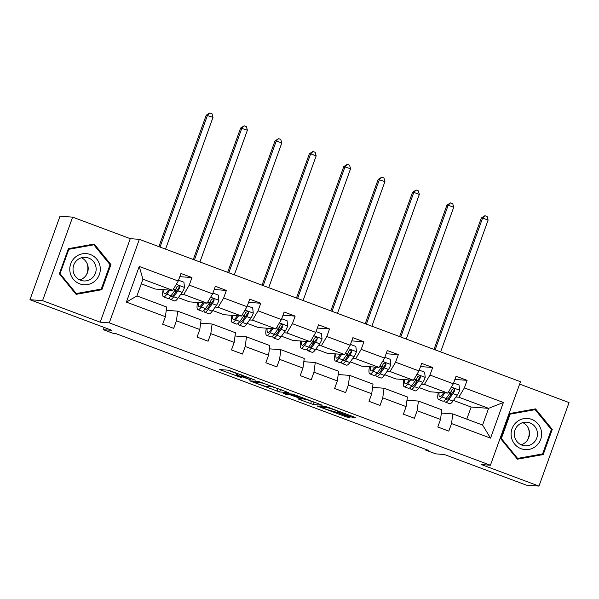 <?xml version="1.0" encoding="UTF-8"?>
<svg xmlns="http://www.w3.org/2000/svg" width="599" height="599" viewBox="0 0 599 599"><rect width="100%" height="100%" fill="white"/><g stroke="black" fill="none" stroke-linecap="round" stroke-linejoin="round"><path stroke-width="0.9" d="M255.316 380.178L228.496 370.204L219.534 369.553L241.966 377.842A7.547 0.434 -160.2 0 1 236.448 375.401A7.547 0.434 -160.2 0 1 236.627 375.378L237.369 375.431A7.547 0.434 -160.2 0 1 245.875 378.134L250.711 379.841L246.571 378.186A7.547 0.434 -160.2 0 1 241.053 375.745A7.547 0.434 -160.2 0 1 241.225 375.715L241.974 375.775A7.547 0.434 -160.2 0 1 250.479 378.478L255.316 380.178M29.95 299.71L60.02 216.194L72.629 217.138L42.559 300.653L29.95 299.71L111.953 330.341L103.38 329.705L113.406 333.448L115.929 333.636L428.292 450.321L425.769 450.134L435.795 453.877L444.376 454.514L526.371 485.145L538.98 486.089L569.05 402.573L519.625 384.109M350.677 416.739L353.335 417.585L355.888 417.765L354.166 417.001L328.634 407.462L325.976 406.624L317.006 405.965L346.926 417.106L349.996 417.323L348.274 416.56L337.349 412.479L326.672 409.484L321.468 407.223L327.481 407.634L333.995 409.679L339.206 411.94L338.023 411.902L339.745 412.659L350.677 416.739L351.007 415.826M42.559 300.653L100.205 322.187L109.28 322.861L490.416 465.236L481.341 464.554L538.98 486.089M288.546 392.637L258.686 381.481L249.716 380.829L279.628 391.971L288.561 392.585M294.985 394.898L322.247 405.194L313.277 404.542L299.695 399.615L297.965 398.852L301.694 399.106L299.972 398.342L290.058 394.786L286.3 394.509L283.23 393.386L292.327 394.052L294.985 394.898M441.358 413.07L452.822 413.924L482.584 425.043L490.544 438.139L451.526 423.56L448.808 431.123L437.779 427.005L440.505 419.442L417.136 410.719L414.418 418.282L403.397 414.164L406.115 406.601L382.754 397.871L380.028 405.433L369.006 401.315L371.732 393.753L348.363 385.022L345.638 392.585L334.616 388.466L337.342 380.912L313.973 372.181L311.255 379.744L300.226 375.625L302.952 368.063L279.583 359.333L276.865 366.895L265.844 362.777L268.562 355.214L245.201 346.492L242.475 354.046L231.454 349.936L234.179 342.373L210.811 333.643L208.085 341.205L197.064 337.087L199.789 329.525L176.42 320.794L173.703 328.357L162.673 324.239L165.399 316.684L126.382 302.106L139.223 266.443L178.24 281.021L180.958 273.458L191.98 277.577L189.262 285.139L212.63 293.862L215.348 286.3L226.37 290.418L223.652 297.98L247.013 306.71L249.738 299.148L260.76 303.266L258.034 310.829L281.403 319.552L284.128 311.997L295.15 316.107L292.424 323.67L315.793 332.4L318.511 324.838L329.532 328.956L326.814 336.518L350.183 345.249L352.901 337.686L363.922 341.804L361.204 349.367L384.565 358.09L387.291 350.527L398.313 354.645L395.587 362.208L418.956 370.938L421.681 363.376L432.703 367.494L429.977 375.056L453.346 383.787L456.064 376.224L467.085 380.343L464.367 387.897L503.385 402.476L490.544 438.139M452.822 413.924L451.526 423.56M109.28 322.861L139.35 239.345L520.486 381.72L490.416 465.236M421.524 384.161L424.444 384.378L447.812 393.101L430.359 391.806L419.068 387.583M447.812 393.101L453.346 383.787M424.444 384.378L429.977 375.056M406.976 400.222L418.431 401.075L441.8 409.806L440.505 419.442M418.431 401.075L417.136 410.719M387.141 371.313L390.061 371.53L413.422 380.26L395.976 378.957L384.678 374.734M413.422 380.26L418.956 370.938M390.061 371.53L395.587 362.208M372.585 387.381L384.049 388.234L407.41 396.965L406.115 406.601M384.049 388.234L382.754 397.871M352.751 358.464L355.671 358.689L379.04 367.412L361.586 366.109L350.288 361.893M379.04 367.412L384.565 358.09M355.671 358.689L361.204 349.367M338.195 374.532L349.659 375.386L373.02 384.116L371.732 393.753M349.659 375.386L348.363 385.022M318.361 345.623L321.281 345.84L344.65 354.571L327.196 353.268L315.898 349.045M344.65 354.571L350.183 345.249M321.281 345.84L326.814 336.518M303.805 361.684L315.269 362.545L338.637 371.268L337.342 380.912M315.269 362.545L313.973 372.181M283.971 332.774L286.891 332.992L310.26 341.722L292.806 340.419L281.515 336.204M310.26 341.722L315.793 332.4M286.891 332.992L292.424 323.67M269.423 348.843L280.879 349.696L304.247 358.427L302.952 368.063M280.879 349.696L279.583 359.333M249.588 319.933L252.508 320.151L275.869 328.873L258.424 327.578L247.125 323.355M275.869 328.873L281.403 319.552M252.508 320.151L258.034 310.829M235.033 335.994L246.496 336.848L269.857 345.578L268.562 355.214M246.496 336.848L245.201 346.492M215.198 307.085L218.118 307.302L241.487 316.032L224.033 314.73L212.735 310.507M241.487 316.032L247.013 306.71M218.118 307.302L223.652 297.98M200.643 323.153L212.106 324.007L235.467 332.737L234.179 342.373M212.106 324.007L210.811 333.643M180.808 294.236L183.728 294.461L207.097 303.184L189.643 301.881L178.345 297.666M207.097 303.184L212.63 293.862M183.728 294.461L189.262 285.139M166.252 310.304L177.716 311.158L201.084 319.888L199.789 329.525M177.716 311.158L176.42 320.794M139.223 266.443L142.951 279.224L172.707 290.343L155.253 289.04L141.289 283.821M172.707 290.343L178.24 281.021M100.205 322.187L130.268 238.672L72.629 217.138M130.268 238.672L139.35 239.345M104.189 327.443L103.38 329.705M426.009 449.467L425.769 450.134M482.584 425.043L488.597 408.338L458.834 397.219L455.914 397.002M466.786 419.143L471.143 407.035L488.597 408.338L503.385 402.476M142.951 279.224L136.931 295.928L166.694 307.04L165.399 316.684M471.143 407.035L453.45 400.431M136.931 295.928L126.382 302.106M458.834 397.219L464.367 387.897M179.805 276.663L191.98 277.577M214.195 289.512L226.37 290.418M248.585 302.36L260.76 303.266M282.968 315.201L295.15 316.107M317.358 328.05L329.532 328.956M351.748 340.891L363.922 341.804M386.138 353.739L398.313 354.645M420.52 366.588L432.703 367.494M454.911 379.429L467.085 380.343M110.95 264.556L94.2 244.04L68.398 248.667L59.346 273.818L76.095 294.341L101.89 289.706L110.95 264.556L109.864 264.481M509.719 413.52L500.659 438.67L517.409 459.186L543.211 454.559L552.263 429.408L535.513 408.885L509.719 413.52M227.657 370.145L237.077 373.664M271.744 386.61L281.283 389.777M263.028 383.165L253.347 381.99L257.652 383.704A7.547 0.434 -160.2 0 0 266.158 386.407L271.504 386.804A7.547 0.434 -160.2 0 0 271.684 386.774A7.547 0.434 -160.2 0 0 266.166 384.341L263.096 382.986M314.932 402.348L314.093 402.281L313.277 404.542M305.58 399.248L314.093 402.281M305.385 399.391L300.324 397.107L293.81 395.07L291.691 394.921L300.661 398.395L305.385 399.391M92.778 244.736L92.463 244.347M75.706 293.869L99.861 289.317M99.771 289.549L101.89 289.706M517.027 458.722L541.174 454.169M534.098 409.589L533.784 409.199M551.185 429.326L552.263 429.408M541.092 454.401L543.211 454.559M168.596 290.036L167.391 291.706A15.26 3.092 110.5 0 1 164.613 293.884A15.26 3.092 110.5 0 1 164.021 289.691M169.787 290.126L166.866 294.184A18.382 3.721 110.5 0 1 163.52 296.812A18.382 3.721 110.5 0 1 163.153 289.624M178.532 280.212L183.915 282.226L184.492 287.557A6.364 1.288 110.5 0 1 182.126 292.402L177.888 298.302A18.382 3.721 110.5 0 1 174.541 300.923L170.348 299.365A18.382 3.721 -69.5 0 0 173.703 296.737L177.94 290.837A6.364 1.288 -69.5 0 0 179.633 287.685L179.693 286.734L178.712 285.798L176.99 286.696A6.364 1.288 110.5 0 1 175.297 289.849L171.059 295.749A18.382 3.721 110.5 0 1 167.705 298.377L163.52 296.812M175.163 292.948A15.26 3.092 110.5 0 1 176.211 288.329M168.394 290.021A15.26 3.092 -69.5 0 0 168.334 290.395M169.51 297.583A18.382 3.721 -69.5 0 0 170.348 299.365M179.633 287.685L178.906 287.632A3.242 0.659 110.5 0 1 178.465 288.359L174.227 294.259A15.26 3.092 110.5 0 1 171.441 296.438A15.26 3.092 110.5 0 1 170.955 295.891M165.549 249.139L212.997 117.352L206.221 115.203L158.9 246.653M160.038 247.08L207.486 115.293L209.815 112.949L212.024 113.773L212.997 117.352M206.221 115.203L209.815 112.949M202.979 302.877L201.781 304.547A15.26 3.092 110.5 0 1 198.995 306.725A15.26 3.092 110.5 0 1 198.404 302.54M204.177 302.967L201.257 307.032A18.382 3.721 110.5 0 1 197.902 309.653A18.382 3.721 110.5 0 1 197.535 302.473M212.915 293.061L218.298 295.067L218.882 300.406A6.364 1.288 110.5 0 1 216.516 305.25L212.278 311.143A18.382 3.721 110.5 0 1 208.924 313.771L204.738 312.206A18.382 3.721 -69.5 0 0 208.093 309.586L212.331 303.686A6.364 1.288 -69.5 0 0 214.023 300.533L214.083 299.582L213.102 298.639L211.372 299.545A6.364 1.288 110.5 0 1 209.687 302.697L205.442 308.597A18.382 3.721 110.5 0 1 202.095 311.218L197.902 309.653M209.553 305.797A15.26 3.092 110.5 0 1 210.601 301.17M202.784 302.862A15.26 3.092 -69.5 0 0 202.724 303.244M203.9 310.424A18.382 3.721 -69.5 0 0 204.738 312.206M214.023 300.533L213.296 300.473A3.242 0.659 110.5 0 1 212.855 301.207L208.617 307.1A15.26 3.092 110.5 0 1 205.831 309.279A15.26 3.092 110.5 0 1 205.345 308.732M199.939 261.98L247.387 130.2L240.611 128.044L193.29 259.494M194.428 259.921L241.876 128.141L244.205 125.797L246.406 126.621L247.387 130.2M240.611 128.044L244.205 125.797M237.369 315.725L236.171 317.395A15.26 3.092 110.5 0 1 233.385 319.574A15.26 3.092 110.5 0 1 232.794 315.381M238.567 315.815L235.647 319.873A18.382 3.721 110.5 0 1 232.292 322.502A18.382 3.721 110.5 0 1 231.925 315.321M247.305 305.902L252.688 307.916L253.272 313.255A6.364 1.288 110.5 0 1 250.906 318.099L246.668 323.992A18.382 3.721 110.5 0 1 243.314 326.62L239.128 325.055A18.382 3.721 -69.5 0 0 242.475 322.427L246.721 316.534A6.364 1.288 -69.5 0 0 248.405 313.374L248.473 312.423L247.492 311.487L245.762 312.386A6.364 1.288 110.5 0 1 244.07 315.546L239.832 321.438A18.382 3.721 110.5 0 1 236.485 324.066L232.292 322.502M243.943 318.638A15.26 3.092 110.5 0 1 244.991 314.018M237.174 315.71A15.26 3.092 -69.5 0 0 237.107 316.085M238.282 323.273A18.382 3.721 -69.5 0 0 239.128 325.055M248.405 313.374L247.687 313.322A3.242 0.659 110.5 0 1 247.245 314.048L242.999 319.948A15.26 3.092 110.5 0 1 240.221 322.127A15.26 3.092 110.5 0 1 239.735 321.581M234.329 274.829L281.77 143.041L276.259 140.982L275.001 140.892L227.672 272.343M228.818 272.77L276.259 140.982L278.595 138.639L280.796 139.462L281.77 143.041M275.001 140.892L278.595 138.639M75.279 257.211A15.619 15.267 94.3 0 0 73.31 279.209A15.619 15.267 94.3 0 0 94.814 281.148A15.619 15.267 94.3 0 0 96.783 259.15A15.619 15.267 94.3 0 0 75.279 257.211M77.189 260.086A11.823 11.561 94.3 0 0 83.703 280.938A11.823 11.561 94.3 0 0 95.6 265.514A11.823 11.561 94.3 0 0 77.189 260.086M79.787 279.92A11.823 11.561 94.3 0 0 81.434 257.78M68.331 248.87L91.804 244.662L93.818 244.811L110.044 264.698L101.268 289.062L76.275 293.547L60.05 273.668L68.825 249.296L93.818 244.811M75.392 293.48L76.275 293.547M59.421 273.616L60.05 273.668M68.189 249.251L68.825 249.296M87.162 263.627A15.02 14.683 -85.7 0 1 86.316 274.986M516.593 422.063A15.619 15.267 94.3 0 0 514.623 444.061A15.619 15.267 94.3 0 0 536.127 446A15.619 15.267 94.3 0 0 538.097 424.002A15.619 15.267 94.3 0 0 516.593 422.063M518.509 424.931A11.823 11.561 94.3 0 0 525.024 445.791A11.823 11.561 94.3 0 0 536.914 430.367A11.823 11.561 94.3 0 0 518.509 424.931M521.1 444.772A11.823 11.561 94.3 0 0 522.755 422.632M509.644 413.722L533.117 409.514L535.132 409.664L551.357 429.543L542.589 453.915L517.588 458.4L501.363 438.52L510.138 414.149L535.132 409.664M516.712 458.332L517.588 458.4M500.734 438.468L501.363 438.52M509.509 414.104L510.138 414.149M528.483 428.48A15.02 14.683 -85.7 0 1 527.637 439.838M271.759 328.566L270.553 330.244A15.26 3.092 110.5 0 1 267.775 332.423A15.26 3.092 110.5 0 1 267.184 328.23M272.949 328.656L270.037 332.722A18.382 3.721 110.5 0 1 266.682 335.343A18.382 3.721 110.5 0 1 266.315 328.162M281.695 318.75L287.078 320.757L287.655 326.096A6.364 1.288 110.5 0 1 285.296 330.94L281.058 336.84A18.382 3.721 110.5 0 1 277.704 339.461L273.518 337.896A18.382 3.721 -69.5 0 0 276.865 335.275L281.103 329.375A6.364 1.288 -69.5 0 0 282.795 326.223L282.855 325.272L281.882 324.336L280.152 325.235A6.364 1.288 110.5 0 1 278.46 328.387L274.222 334.287A18.382 3.721 110.5 0 1 270.868 336.908L266.682 335.343M278.333 331.487A15.26 3.092 110.5 0 1 279.381 326.867M271.564 328.559A15.26 3.092 -69.5 0 0 271.497 328.933M272.672 336.114A18.382 3.721 -69.5 0 0 273.518 337.896M282.795 326.223L282.069 326.17A3.242 0.659 110.5 0 1 281.627 326.897L277.389 332.789A15.26 3.092 110.5 0 1 274.612 334.976A15.26 3.092 110.5 0 1 274.117 334.429M268.719 287.67L316.16 155.89L310.649 153.831L309.391 153.733L262.062 285.191M263.208 285.611L310.649 153.831L312.978 151.487L315.186 152.311L316.16 155.89M309.391 153.733L312.978 151.487M306.149 341.415L304.943 343.085A15.26 3.092 110.5 0 1 302.166 345.264A15.26 3.092 110.5 0 1 301.574 341.078M307.339 341.505L304.419 345.563A18.382 3.721 110.5 0 1 301.072 348.191A18.382 3.721 110.5 0 1 300.705 341.011M316.085 331.591L321.468 333.606L322.045 338.944A6.364 1.288 110.5 0 1 319.679 343.789L315.441 349.681A18.382 3.721 110.5 0 1 312.094 352.309L307.901 350.744A18.382 3.721 -69.5 0 0 311.255 348.116L315.493 342.224A6.364 1.288 -69.5 0 0 317.185 339.064L317.245 338.121L316.265 337.177L314.542 338.076A6.364 1.288 110.5 0 1 312.85 341.235L308.612 347.128A18.382 3.721 110.5 0 1 305.258 349.756L301.072 348.191M312.715 344.328A15.26 3.092 110.5 0 1 313.764 339.708M305.947 341.4A15.26 3.092 -69.5 0 0 305.887 341.774M307.062 348.962A18.382 3.721 -69.5 0 0 307.901 350.744M317.185 339.064L316.459 339.012A3.242 0.659 110.5 0 1 316.017 339.745L311.779 345.638A15.26 3.092 110.5 0 1 308.994 347.817A15.26 3.092 110.5 0 1 308.507 347.27M303.101 300.518L350.55 168.738L343.774 166.582L296.453 298.032M297.591 298.459L345.039 166.679L347.368 164.328L349.576 165.152L350.55 168.738M343.774 166.582L347.368 164.328M340.531 354.264L339.334 355.933A15.26 3.092 110.5 0 1 336.548 358.112A15.26 3.092 110.5 0 1 335.957 353.919M341.729 354.353L338.809 358.412A18.382 3.721 110.5 0 1 335.455 361.04A18.382 3.721 110.5 0 1 335.088 353.852M350.467 344.44L355.851 346.454L356.435 351.793A6.364 1.288 110.5 0 1 354.069 356.63L349.831 362.53A18.382 3.721 110.5 0 1 346.477 365.15L342.291 363.593A18.382 3.721 -69.5 0 0 345.645 360.965L349.883 355.065A6.364 1.288 -69.5 0 0 351.576 351.913L351.635 350.962L350.655 350.026L348.925 350.924A6.364 1.288 110.5 0 1 347.24 354.076L342.995 359.977A18.382 3.721 110.5 0 1 339.648 362.605L335.455 361.04M347.106 357.176A15.26 3.092 110.5 0 1 348.154 352.556M340.337 354.249A15.26 3.092 -69.5 0 0 340.277 354.623M341.452 361.811A18.382 3.721 -69.5 0 0 342.291 363.593M351.576 351.913L350.849 351.86A3.242 0.659 110.5 0 1 350.408 352.586L346.17 358.487A15.26 3.092 110.5 0 1 343.384 360.665A15.26 3.092 110.5 0 1 342.898 360.119M337.492 313.367L384.94 181.579L378.164 179.43L330.843 310.881M331.981 311.308L379.429 179.52L381.758 177.177L383.959 178L384.94 181.579M378.164 179.43L381.758 177.177M374.922 367.105L373.724 368.774A15.26 3.092 110.5 0 1 370.938 370.953A15.26 3.092 110.5 0 1 370.347 366.768M376.12 367.194L373.199 371.26A18.382 3.721 110.5 0 1 369.845 373.881A18.382 3.721 110.5 0 1 369.478 366.7M384.858 357.289L390.241 359.295L390.825 364.634A6.364 1.288 110.5 0 1 388.459 369.478L384.221 375.378A18.382 3.721 110.5 0 1 380.867 377.999L376.681 376.434A18.382 3.721 -69.5 0 0 380.028 373.813L384.273 367.913A6.364 1.288 -69.5 0 0 385.958 364.761L386.026 363.81L385.045 362.867L383.315 363.773A6.364 1.288 110.5 0 1 381.623 366.925L377.385 372.825A18.382 3.721 110.5 0 1 374.038 375.446L369.845 373.881M381.496 370.025A15.26 3.092 110.5 0 1 382.544 365.397M374.727 367.09A15.26 3.092 -69.5 0 0 374.66 367.472M375.835 374.652A18.382 3.721 -69.5 0 0 376.681 376.434M385.958 364.761L385.239 364.701A3.242 0.659 110.5 0 1 384.798 365.435L380.552 371.328A15.26 3.092 110.5 0 1 377.774 373.506A15.26 3.092 110.5 0 1 377.288 372.96M371.882 326.208L419.322 194.428L413.812 192.369L412.554 192.272L365.225 323.722M366.371 324.149L413.812 192.369L416.148 190.025L418.349 190.849L419.322 194.428M412.554 192.272L416.148 190.025M409.312 379.953L408.106 381.623A15.26 3.092 110.5 0 1 405.328 383.802A15.26 3.092 110.5 0 1 404.737 379.609M410.502 380.043L407.59 384.101A18.382 3.721 110.5 0 1 404.235 386.729A18.382 3.721 110.5 0 1 403.868 379.549M419.248 370.13L424.631 372.144L425.208 377.482A6.364 1.288 110.5 0 1 422.849 382.327L418.611 388.219A18.382 3.721 110.5 0 1 415.257 390.848L411.071 389.283A18.382 3.721 -69.5 0 0 414.418 386.654L418.656 380.762A6.364 1.288 -69.5 0 0 420.348 377.602L420.408 376.651L419.435 375.715L417.705 376.614A6.364 1.288 110.5 0 1 416.013 379.773L411.775 385.666A18.382 3.721 110.5 0 1 408.421 388.294L404.235 386.729M415.886 382.866A15.26 3.092 110.5 0 1 416.934 378.246M409.117 379.938A15.26 3.092 -69.5 0 0 409.05 380.313M410.225 387.501A18.382 3.721 -69.5 0 0 411.071 389.283M420.348 377.602L419.622 377.55A3.242 0.659 110.5 0 1 419.18 378.276L414.942 384.176A15.26 3.092 110.5 0 1 412.164 386.355A15.26 3.092 110.5 0 1 411.67 385.808M406.272 339.056L453.713 207.269L448.202 205.21L446.944 205.12L399.615 336.571M400.761 336.997L448.202 205.21L450.53 202.866L452.739 203.69L453.713 207.269M446.944 205.12L450.53 202.866M443.702 392.794L442.496 394.471A15.26 3.092 110.5 0 1 439.718 396.65A15.26 3.092 110.5 0 1 439.127 392.457M444.892 392.884L441.972 396.95A18.382 3.721 110.5 0 1 438.625 399.57A18.382 3.721 110.5 0 1 438.258 392.39M453.638 382.978L459.021 384.985L459.598 390.323A6.364 1.288 110.5 0 1 457.232 395.168L452.994 401.068A18.382 3.721 110.5 0 1 449.647 403.689L445.454 402.124A18.382 3.721 -69.5 0 0 448.808 399.503L453.046 393.603A6.364 1.288 -69.5 0 0 454.738 390.451L454.798 389.5L453.817 388.564L452.095 389.462A6.364 1.288 110.5 0 1 450.403 392.615L446.165 398.515A18.382 3.721 110.5 0 1 442.811 401.135L438.625 399.57M450.268 395.714A15.26 3.092 110.5 0 1 451.317 391.095M443.5 392.787A15.26 3.092 -69.5 0 0 443.44 393.161M444.615 400.342A18.382 3.721 -69.5 0 0 445.454 402.124M454.738 390.451L454.012 390.398A3.242 0.659 110.5 0 1 453.57 391.125L449.332 397.025A15.26 3.092 110.5 0 1 446.547 399.204A15.26 3.092 110.5 0 1 446.06 398.657M440.654 351.898L488.103 220.118L482.592 218.058L481.326 217.961L434.005 349.419M435.144 349.838L482.592 218.058L484.92 215.715L487.129 216.538L488.103 220.118M481.326 217.961L484.92 215.715M242.183 375.176L241.974 375.775M241.517 374.922L241.225 375.715M238.02 373.619L237.369 375.431M237.346 373.364L236.627 375.378M221.48 369.688L221.256 370.317M280.444 389.717L279.628 391.971M277.786 388.871L276.97 391.125M251.67 380.957L251.438 381.593M253.662 381.106L253.347 381.99M311.428 401.442L310.619 403.696M299.919 398.986L299.695 399.615M290.38 393.91L290.058 394.786M286.614 393.625L286.3 394.509M293.997 394.546L293.81 395.07M292.065 394.03L291.743 394.913M340.082 411.738L339.745 412.659M327.668 407.118L327.481 407.634M321.933 406.317L321.618 407.2M347.255 416.185L346.926 417.106M344.642 415.204L344.268 416.268M318.96 406.1L318.735 406.728M353.62 416.799L353.335 417.585M184.477 287.43L176.256 284.36M171.059 295.749L166.866 294.184M177.888 298.302L173.703 296.737M175.297 289.849L173.411 289.152M182.126 292.402L177.94 290.837M218.867 300.271L210.646 297.201M205.442 308.597L201.257 307.032M212.278 311.143L208.093 309.586M209.687 302.697L207.801 301.993M216.516 305.25L212.331 303.686M253.257 313.12L245.036 310.05M239.832 321.438L235.647 319.873M246.668 323.992L242.475 322.427M244.07 315.546L242.191 314.842M250.906 318.099L246.721 316.534M287.64 325.961L279.419 322.891M274.222 334.287L270.037 332.722M281.058 336.84L276.865 335.275M278.46 328.387L276.581 327.683M285.296 330.94L281.103 329.375M322.03 338.809L313.809 335.74M308.612 347.128L304.419 345.563M315.441 349.681L311.255 348.116M312.85 341.235L310.963 340.531M319.679 343.789L315.493 342.224M356.42 351.658L348.199 348.588M342.995 359.977L338.809 358.412M349.831 362.53L345.645 360.965M347.24 354.076L345.353 353.38M354.069 356.63L349.883 355.065M390.81 364.499L382.589 361.429M377.385 372.825L373.199 371.26M384.221 375.378L380.028 373.813M381.623 366.925L379.744 366.221M388.459 369.478L384.273 367.913M425.193 377.348L416.971 374.278M411.775 385.666L407.59 384.101M418.611 388.219L414.418 386.654M416.013 379.773L414.134 379.07M422.849 382.327L418.656 380.762M459.583 390.196L451.361 387.119M446.165 398.515L441.972 396.95M452.994 401.068L448.808 399.503M450.403 392.615L448.516 391.911M457.232 395.168L453.046 393.603M241.367 374.869L241.053 375.745M237.197 373.312L236.448 375.401M253.624 381.106L253.31 381.997M271.871 386.258L271.684 386.774M305.7 398.897L305.535 399.368M292.012 394.03L291.691 394.921M339.371 411.476L339.206 411.94M321.798 406.309L321.468 407.223"/></g></svg>
